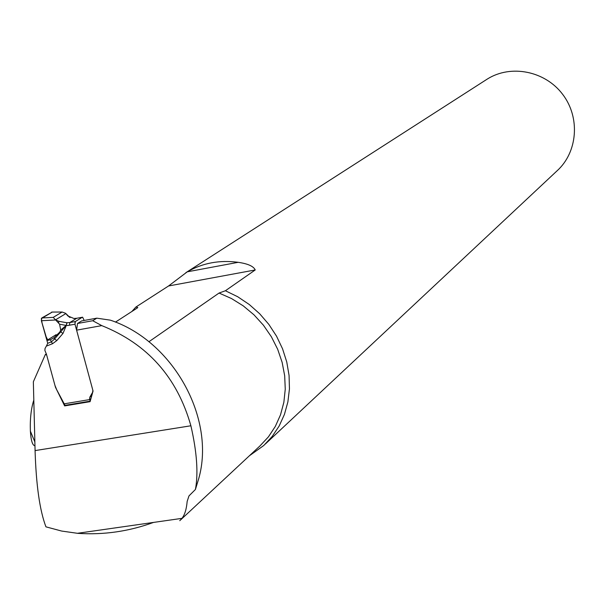<?xml version="1.0" encoding="UTF-8"?>
<svg xmlns="http://www.w3.org/2000/svg" width="605" height="605" viewBox="0 0 605 605"><rect width="100%" height="100%" fill="white"/><g stroke="black" fill="none" stroke-linecap="round" stroke-linejoin="round"><path stroke-width="0.91" d="M153.526 522.417C128.895 531.432 103.644 535.077 77.788 533.345L61.68 531.061L45.942 526.842C39.756 510.544 36.134 485.119 35.075 450.589L33.351 381.793L45.322 354.56L46.638 354.938L55.463 387.253L64.629 405.902L90.092 401.667L93.057 391.049L76.601 330.156L77.508 323.493L81.652 320.915L96.808 318.162L110.329 320.158C173.007 340.812 215.932 418.327 198.697 478.744L195.415 489.483C198.417 473.307 196.912 452.071 190.893 425.776L35.075 450.589M96.808 318.162L92.724 320.733L101.791 325.626C147.469 343.927 177.167 377.308 190.893 425.776M188.949 495.971L187.164 501.416L188.994 495.888L195.415 489.483M187.164 501.416C186.476 509.236 184.744 514.885 181.946 518.372L179.776 520.701M137.418 307.907L115.464 322.11M148.883 341.764L219.048 293.047L225.4 290.748L255.227 269.959L168.553 285.976L135.875 307.053L137.811 307.537M46.343 353.917L45.322 354.56M101.791 325.626L76.601 330.156M485.898 79.958L487.365 79.013C510.93 64.183 545.143 70.974 562.673 94.357C580.452 117.559 577.699 152.279 557.001 170.882L265.338 444.032M131.867 311.499L135.875 307.053M168.553 285.976L187.263 271.827C202.614 263.001 219.585 259.832 238.173 262.32C247.876 263.712 253.563 266.253 255.227 269.959M225.4 290.748L237.704 296.745L249.23 304.474L259.696 313.768L268.87 324.424L276.546 336.191L282.558 348.813L286.762 362.002L289.069 375.455L289.447 388.871L287.882 401.962L284.426 414.425L279.17 425.996L272.227 436.424L263.772 445.499L249.404 455.762M64.629 405.902L65.544 405.259M92.724 320.733L77.508 323.493M34.954 445.726C32.549 445.62 31.029 440.803 30.379 431.259C29.955 419.189 31.052 408.927 33.676 400.48L33.812 400.094M74.99 324.212L69.454 325.21L69.825 322.548L75.36 321.542L74.99 324.212L92.86 390.308L92.648 392.259L89.782 397.266L89.532 399.602L90.289 400.956M69.454 325.21L67.526 325.558M67.495 325.437L66.316 325.452L62.965 333.476L56.825 340.562L54.579 338.959L60.712 331.873L62.965 333.476M46.351 346.12L47.727 343.292L51.395 341.863L52.552 343.708L46.351 346.12L45.065 348.42L44.868 350.378L46.441 354.22L54.964 385.415L56.711 389.741L65.022 405.35L90.236 401.145L65.552 405.252M84.193 320.446L82.62 317.194L76.767 318.268L82.28 317.262L75.36 321.542M59.585 324.182L60.704 330.05L66.142 325.445L59.585 324.182L53.21 317.375L41.745 317.988L52.249 312.067L41.306 318.654L42.116 323.214L46.177 336.902L47.727 339.881L56.099 334.694M55.426 319.992L41.382 320.733L41.745 317.988M53.21 317.375L62.103 312.029L51.705 312.067M47.727 343.292L41.382 320.733M50.412 339.738L54.004 337.711L54.579 338.959L51.395 341.863L50.412 339.738L47.22 340.456M54.004 337.711L59.827 332.054L60.704 330.05M62.103 312.029L65.582 313.292L68.418 316.044M55.032 319.667L58.927 321.338L66.868 322.752L69.825 322.548L76.767 318.268L73.863 318.472L67.836 315.923L65.582 313.292M67.057 322.76L66.195 325.467L66.868 322.752M59.827 332.054L60.712 331.873L66.195 325.467L66.898 322.752M58.624 322.722L58.927 321.338M55.365 319.939L65.9 313.571M74.022 318.48L74.513 318.48M67.836 315.923L68.811 316.513M180.721 519.801L259.991 445.893L268.438 436.84L275.335 426.396L280.523 414.796L283.858 402.302L285.257 389.196L284.683 375.773L282.134 362.35L277.665 349.244L271.373 336.758L263.409 325.188L253.956 314.804L243.24 305.858L231.511 298.552L219.048 293.047M187.263 271.827L238.173 262.32M56.825 340.562L52.552 343.708M63.986 403.86L89.532 399.602L90.947 398.589M74.899 322.367L75.043 321.928M91.695 395.904L89.782 397.266M185.826 272.696L487.365 79.013M181.946 518.356L77.788 533.247M30.379 431.161L34.856 441.945M74.506 318.48L75.769 318.411M69.061 316.891L70.059 317.519"/></g></svg>
